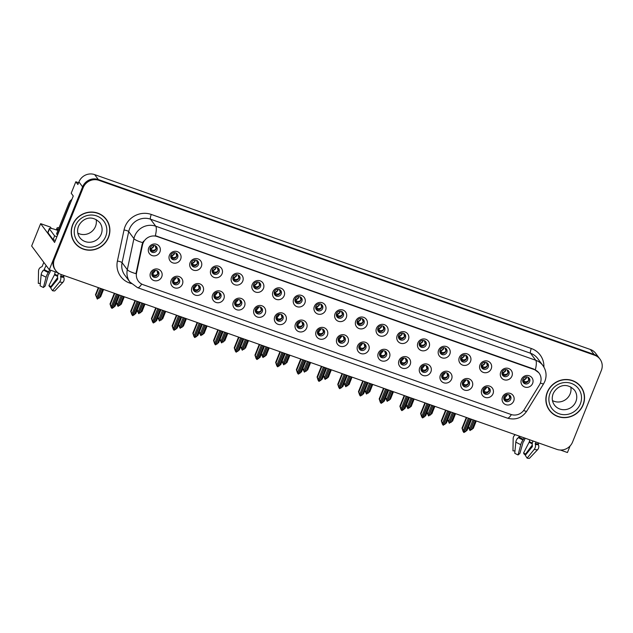 <?xml version="1.0" encoding="UTF-8"?>
<svg xmlns="http://www.w3.org/2000/svg" width="633" height="633" viewBox="0 0 633 633"><rect width="100%" height="100%" fill="white"/><g stroke="black" fill="none" stroke-linecap="round" stroke-linejoin="round"><path stroke-width="0.95" d="M421.19 367.67A3.687 3.513 143.4 0 0 424.98 372.386A3.687 3.513 143.4 0 0 427.512 366.657A3.687 3.513 143.4 0 0 421.19 367.67M427.006 366.111A3.687 3.513 -36.6 0 1 421.222 370.416M419.687 367.868A6.148 5.863 143.4 0 0 423.026 375.472A6.148 5.863 143.4 0 0 430.899 371.824A6.148 5.863 143.4 0 0 427.552 364.22A6.148 5.863 143.4 0 0 419.687 367.868M152.023 272.712A3.687 3.513 143.4 0 0 155.805 277.428A3.687 3.513 143.4 0 0 158.345 271.699A3.687 3.513 143.4 0 0 152.023 272.712M157.839 271.153A3.687 3.513 -36.6 0 1 152.055 275.458M150.512 272.91A6.148 5.863 143.4 0 0 153.859 280.514A6.148 5.863 143.4 0 0 161.724 276.866A6.148 5.863 143.4 0 0 158.385 269.262A6.148 5.863 143.4 0 0 150.512 272.91M191.641 262.363A3.687 3.513 143.4 0 0 195.431 267.086A3.687 3.513 143.4 0 0 197.963 261.35A3.687 3.513 143.4 0 0 191.641 262.363M197.456 260.812A3.687 3.513 -36.6 0 1 191.672 265.108M190.137 262.56A6.148 5.863 143.4 0 0 193.476 270.164A6.148 5.863 143.4 0 0 201.349 266.517A6.148 5.863 143.4 0 0 198.002 258.913A6.148 5.863 143.4 0 0 190.137 262.56M400.483 360.367A3.687 3.513 143.4 0 0 404.273 365.083A3.687 3.513 143.4 0 0 406.805 359.354A3.687 3.513 143.4 0 0 400.483 360.367M406.299 358.808A3.687 3.513 -36.6 0 1 400.515 363.105M398.98 360.565A6.148 5.863 143.4 0 0 402.327 368.169A6.148 5.863 143.4 0 0 410.192 364.521A6.148 5.863 143.4 0 0 406.845 356.917A6.148 5.863 143.4 0 0 398.98 360.565M253.762 284.28A3.687 3.513 143.4 0 0 257.544 288.996A3.687 3.513 143.4 0 0 260.084 283.267A3.687 3.513 143.4 0 0 253.762 284.28M259.577 282.722A3.687 3.513 -36.6 0 1 253.786 287.026M252.251 284.478A6.148 5.863 143.4 0 0 255.597 292.082A6.148 5.863 143.4 0 0 263.463 288.434A6.148 5.863 143.4 0 0 260.116 280.83A6.148 5.863 143.4 0 0 252.251 284.478M276.257 316.54A3.687 3.513 143.4 0 0 280.039 321.255A3.687 3.513 143.4 0 0 282.579 315.527A3.687 3.513 143.4 0 0 276.257 316.54M282.073 314.981A3.687 3.513 -36.6 0 1 276.281 319.277M274.746 316.737A6.148 5.863 143.4 0 0 278.093 324.341A6.148 5.863 143.4 0 0 285.958 320.694A6.148 5.863 143.4 0 0 282.611 313.09A6.148 5.863 143.4 0 0 274.746 316.737M377.988 328.108A3.687 3.513 143.4 0 0 381.778 332.823A3.687 3.513 143.4 0 0 384.318 327.095A3.687 3.513 143.4 0 0 377.988 328.108M383.804 326.549A3.687 3.513 -36.6 0 1 378.02 330.845M376.485 328.305A6.148 5.863 143.4 0 0 379.832 335.909A6.148 5.863 143.4 0 0 387.697 332.262A6.148 5.863 143.4 0 0 384.35 324.658A6.148 5.863 143.4 0 0 376.485 328.305M214.136 294.622A3.687 3.513 143.4 0 0 217.926 299.346A3.687 3.513 143.4 0 0 220.458 293.609A3.687 3.513 143.4 0 0 214.136 294.622M219.952 293.071A3.687 3.513 -36.6 0 1 214.168 297.368M212.633 294.82A6.148 5.863 143.4 0 0 215.972 302.424A6.148 5.863 143.4 0 0 223.845 298.776A6.148 5.863 143.4 0 0 220.498 291.172A6.148 5.863 143.4 0 0 212.633 294.82M315.875 306.19A3.687 3.513 143.4 0 0 319.657 310.906A3.687 3.513 143.4 0 0 322.197 305.177A3.687 3.513 143.4 0 0 315.875 306.19M321.691 304.631A3.687 3.513 -36.6 0 1 315.907 308.936M314.372 306.388A6.148 5.863 143.4 0 0 317.711 313.992A6.148 5.863 143.4 0 0 325.584 310.344A6.148 5.863 143.4 0 0 322.237 302.74A6.148 5.863 143.4 0 0 314.372 306.388M255.55 309.236A3.687 3.513 143.4 0 0 259.332 313.952A3.687 3.513 143.4 0 0 261.872 308.224A3.687 3.513 143.4 0 0 255.55 309.236M261.366 307.678A3.687 3.513 -36.6 0 1 255.582 311.974M254.039 309.434A6.148 5.863 143.4 0 0 257.386 317.03A6.148 5.863 143.4 0 0 265.251 313.382A6.148 5.863 143.4 0 0 261.912 305.786A6.148 5.863 143.4 0 0 254.039 309.434M357.289 320.804A3.687 3.513 143.4 0 0 361.071 325.52A3.687 3.513 143.4 0 0 363.611 319.792A3.687 3.513 143.4 0 0 357.289 320.804M363.105 319.246A3.687 3.513 -36.6 0 1 357.313 323.542M355.778 321.002A6.148 5.863 143.4 0 0 359.125 328.598A6.148 5.863 143.4 0 0 366.99 324.951A6.148 5.863 143.4 0 0 363.643 317.347A6.148 5.863 143.4 0 0 355.778 321.002M193.429 287.319A3.687 3.513 143.4 0 0 197.219 292.035A3.687 3.513 143.4 0 0 199.759 286.306A3.687 3.513 143.4 0 0 193.429 287.319M199.245 285.76A3.687 3.513 -36.6 0 1 193.461 290.064M191.926 287.517A6.148 5.863 143.4 0 0 195.273 295.12A6.148 5.863 143.4 0 0 203.138 291.473A6.148 5.863 143.4 0 0 199.791 283.869A6.148 5.863 143.4 0 0 191.926 287.517M295.168 298.887A3.687 3.513 143.4 0 0 298.958 303.603A3.687 3.513 143.4 0 0 301.49 297.874A3.687 3.513 143.4 0 0 295.168 298.887M300.984 297.328A3.687 3.513 -36.6 0 1 295.2 301.632M293.665 299.085A6.148 5.863 143.4 0 0 297.004 306.689A6.148 5.863 143.4 0 0 304.877 303.041A6.148 5.863 143.4 0 0 301.53 295.437A6.148 5.863 143.4 0 0 293.665 299.085M483.311 389.58A3.687 3.513 143.4 0 0 487.094 394.304A3.687 3.513 143.4 0 0 489.633 388.567A3.687 3.513 143.4 0 0 483.311 389.58M489.127 388.029A3.687 3.513 -36.6 0 1 483.335 392.325M481.8 389.778A6.148 5.863 143.4 0 0 485.147 397.382A6.148 5.863 143.4 0 0 493.012 393.734A6.148 5.863 143.4 0 0 489.665 386.13A6.148 5.863 143.4 0 0 481.8 389.778M379.784 353.064A3.687 3.513 143.4 0 0 383.566 357.78A3.687 3.513 143.4 0 0 386.106 352.051A3.687 3.513 143.4 0 0 379.784 353.064M385.6 351.505A3.687 3.513 -36.6 0 1 379.808 355.801M378.273 353.254A6.148 5.863 143.4 0 0 381.62 360.857A6.148 5.863 143.4 0 0 389.485 357.21A6.148 5.863 143.4 0 0 386.138 349.606A6.148 5.863 143.4 0 0 378.273 353.254M502.222 371.935A3.687 3.513 143.4 0 0 506.012 376.651A3.687 3.513 143.4 0 0 508.544 370.922A3.687 3.513 143.4 0 0 502.222 371.935M508.038 370.376A3.687 3.513 -36.6 0 1 502.254 374.673M500.719 372.133A6.148 5.863 143.4 0 0 504.058 379.737A6.148 5.863 143.4 0 0 511.931 376.089A6.148 5.863 143.4 0 0 508.584 368.485A6.148 5.863 143.4 0 0 500.719 372.133M317.663 331.146A3.687 3.513 143.4 0 0 321.453 335.862A3.687 3.513 143.4 0 0 323.985 330.133A3.687 3.513 143.4 0 0 317.663 331.146M323.479 329.587A3.687 3.513 -36.6 0 1 317.695 333.892M316.16 331.344A6.148 5.863 143.4 0 0 319.499 338.948A6.148 5.863 143.4 0 0 327.372 335.3A6.148 5.863 143.4 0 0 324.025 327.696A6.148 5.863 143.4 0 0 316.16 331.344M460.816 357.321A3.687 3.513 143.4 0 0 464.598 362.044A3.687 3.513 143.4 0 0 467.138 356.308A3.687 3.513 143.4 0 0 460.816 357.321M466.632 355.77A3.687 3.513 -36.6 0 1 460.84 360.066M459.305 357.518A6.148 5.863 143.4 0 0 462.652 365.122A6.148 5.863 143.4 0 0 470.517 361.475A6.148 5.863 143.4 0 0 467.17 353.871A6.148 5.863 143.4 0 0 459.305 357.518M398.695 335.411A3.687 3.513 143.4 0 0 402.485 340.127A3.687 3.513 143.4 0 0 405.017 334.398A3.687 3.513 143.4 0 0 398.695 335.411M404.511 333.852A3.687 3.513 -36.6 0 1 398.727 338.157M397.192 335.609A6.148 5.863 143.4 0 0 400.531 343.213A6.148 5.863 143.4 0 0 408.404 339.565A6.148 5.863 143.4 0 0 405.057 331.961A6.148 5.863 143.4 0 0 397.192 335.609M296.956 323.843A3.687 3.513 143.4 0 0 300.746 328.559A3.687 3.513 143.4 0 0 303.278 322.83A3.687 3.513 143.4 0 0 296.956 323.843M302.772 322.284A3.687 3.513 -36.6 0 1 296.988 326.588M295.453 324.041A6.148 5.863 143.4 0 0 298.8 331.645A6.148 5.863 143.4 0 0 306.665 327.997A6.148 5.863 143.4 0 0 303.318 320.393A6.148 5.863 143.4 0 0 295.453 324.041M440.109 350.017A3.687 3.513 143.4 0 0 443.891 354.733A3.687 3.513 143.4 0 0 446.431 349.005A3.687 3.513 143.4 0 0 440.109 350.017M445.925 348.459A3.687 3.513 -36.6 0 1 440.141 352.763M438.598 350.215A6.148 5.863 143.4 0 0 441.945 357.819A6.148 5.863 143.4 0 0 449.81 354.171A6.148 5.863 143.4 0 0 446.471 346.567A6.148 5.863 143.4 0 0 438.598 350.215M234.843 301.925A3.687 3.513 143.4 0 0 238.625 306.649A3.687 3.513 143.4 0 0 241.165 300.912A3.687 3.513 143.4 0 0 234.843 301.925M240.659 300.374A3.687 3.513 -36.6 0 1 234.875 304.671M233.332 302.123A6.148 5.863 143.4 0 0 236.679 309.727A6.148 5.863 143.4 0 0 244.552 306.079A6.148 5.863 143.4 0 0 241.205 298.475A6.148 5.863 143.4 0 0 233.332 302.123M336.582 313.493A3.687 3.513 143.4 0 0 340.364 318.217A3.687 3.513 143.4 0 0 342.904 312.48A3.687 3.513 143.4 0 0 336.582 313.493M342.398 311.942A3.687 3.513 -36.6 0 1 336.614 316.239M335.071 313.691A6.148 5.863 143.4 0 0 338.418 321.295A6.148 5.863 143.4 0 0 346.283 317.647A6.148 5.863 143.4 0 0 342.944 310.043A6.148 5.863 143.4 0 0 335.071 313.691M359.077 345.753A3.687 3.513 143.4 0 0 362.859 350.476A3.687 3.513 143.4 0 0 365.399 344.74A3.687 3.513 143.4 0 0 359.077 345.753M364.893 344.202A3.687 3.513 -36.6 0 1 359.109 348.498M357.566 345.95A6.148 5.863 143.4 0 0 360.913 353.554A6.148 5.863 143.4 0 0 368.778 349.907A6.148 5.863 143.4 0 0 365.439 342.303A6.148 5.863 143.4 0 0 357.566 345.95M170.942 255.059A3.687 3.513 143.4 0 0 174.724 259.775A3.687 3.513 143.4 0 0 177.264 254.047A3.687 3.513 143.4 0 0 170.942 255.059M176.757 253.501A3.687 3.513 -36.6 0 1 170.965 257.805M169.43 255.257A6.148 5.863 143.4 0 0 172.777 262.861A6.148 5.863 143.4 0 0 180.642 259.214A6.148 5.863 143.4 0 0 177.295 251.61A6.148 5.863 143.4 0 0 169.43 255.257M419.402 342.714A3.687 3.513 143.4 0 0 423.184 347.43A3.687 3.513 143.4 0 0 425.724 341.701A3.687 3.513 143.4 0 0 419.402 342.714M425.218 341.155A3.687 3.513 -36.6 0 1 419.434 345.46M417.891 342.912A6.148 5.863 143.4 0 0 421.238 350.516A6.148 5.863 143.4 0 0 429.111 346.868A6.148 5.863 143.4 0 0 425.764 339.264A6.148 5.863 143.4 0 0 417.891 342.912M504.01 396.883A3.687 3.513 143.4 0 0 507.801 401.607A3.687 3.513 143.4 0 0 510.333 395.87A3.687 3.513 143.4 0 0 504.01 396.883M509.826 395.332A3.687 3.513 -36.6 0 1 504.042 399.629M502.507 397.081A6.148 5.863 143.4 0 0 505.846 404.685A6.148 5.863 143.4 0 0 513.719 401.037A6.148 5.863 143.4 0 0 510.372 393.433A6.148 5.863 143.4 0 0 502.507 397.081M441.897 374.973A3.687 3.513 143.4 0 0 445.679 379.689A3.687 3.513 143.4 0 0 448.219 373.961A3.687 3.513 143.4 0 0 441.897 374.973M447.713 373.415A3.687 3.513 -36.6 0 1 441.929 377.719M440.386 375.171A6.148 5.863 143.4 0 0 443.733 382.775A6.148 5.863 143.4 0 0 451.598 379.127A6.148 5.863 143.4 0 0 448.259 371.524A6.148 5.863 143.4 0 0 440.386 375.171M522.929 379.238A3.687 3.513 143.4 0 0 526.711 383.954A3.687 3.513 143.4 0 0 529.251 378.225A3.687 3.513 143.4 0 0 522.929 379.238M528.745 377.679A3.687 3.513 -36.6 0 1 522.961 381.984M521.418 379.436A6.148 5.863 143.4 0 0 524.765 387.04A6.148 5.863 143.4 0 0 532.63 383.392A6.148 5.863 143.4 0 0 529.291 375.788A6.148 5.863 143.4 0 0 521.418 379.436M150.235 247.756A3.687 3.513 143.4 0 0 154.017 252.472A3.687 3.513 143.4 0 0 156.557 246.743A3.687 3.513 143.4 0 0 150.235 247.756M156.05 246.197A3.687 3.513 -36.6 0 1 150.266 250.502M148.723 247.954A6.148 5.863 143.4 0 0 152.07 255.558A6.148 5.863 143.4 0 0 159.935 251.91A6.148 5.863 143.4 0 0 156.596 244.306A6.148 5.863 143.4 0 0 148.723 247.954M338.37 338.449A3.687 3.513 143.4 0 0 342.152 343.165A3.687 3.513 143.4 0 0 344.692 337.436A3.687 3.513 143.4 0 0 338.37 338.449M344.186 336.891A3.687 3.513 -36.6 0 1 338.402 341.195M336.859 338.647A6.148 5.863 143.4 0 0 340.206 346.251A6.148 5.863 143.4 0 0 348.071 342.603A6.148 5.863 143.4 0 0 344.732 334.999A6.148 5.863 143.4 0 0 336.859 338.647M481.515 364.624A3.687 3.513 143.4 0 0 485.305 369.348A3.687 3.513 143.4 0 0 487.837 363.611A3.687 3.513 143.4 0 0 481.515 364.624M487.331 363.073A3.687 3.513 -36.6 0 1 481.547 367.369M480.012 364.822A6.148 5.863 143.4 0 0 483.359 372.426A6.148 5.863 143.4 0 0 491.224 368.778A6.148 5.863 143.4 0 0 487.877 361.174A6.148 5.863 143.4 0 0 480.012 364.822M172.73 280.015A3.687 3.513 143.4 0 0 176.512 284.731A3.687 3.513 143.4 0 0 179.052 279.003A3.687 3.513 143.4 0 0 172.73 280.015M178.546 278.457A3.687 3.513 -36.6 0 1 172.754 282.761M171.219 280.213A6.148 5.863 143.4 0 0 174.566 287.817A6.148 5.863 143.4 0 0 182.431 284.17A6.148 5.863 143.4 0 0 179.084 276.566A6.148 5.863 143.4 0 0 171.219 280.213M274.461 291.584A3.687 3.513 143.4 0 0 278.251 296.299A3.687 3.513 143.4 0 0 280.791 290.571A3.687 3.513 143.4 0 0 274.461 291.584M280.277 290.025A3.687 3.513 -36.6 0 1 274.493 294.329M272.958 291.781A6.148 5.863 143.4 0 0 276.305 299.385A6.148 5.863 143.4 0 0 284.17 295.738A6.148 5.863 143.4 0 0 280.823 288.134A6.148 5.863 143.4 0 0 272.958 291.781M462.604 382.277A3.687 3.513 143.4 0 0 466.386 386.992A3.687 3.513 143.4 0 0 468.926 381.264A3.687 3.513 143.4 0 0 462.604 382.277M468.42 380.718A3.687 3.513 -36.6 0 1 462.628 385.022M461.093 382.474A6.148 5.863 143.4 0 0 464.44 390.078A6.148 5.863 143.4 0 0 472.305 386.431A6.148 5.863 143.4 0 0 468.966 378.827A6.148 5.863 143.4 0 0 461.093 382.474M212.348 269.666A3.687 3.513 143.4 0 0 216.138 274.39A3.687 3.513 143.4 0 0 218.67 268.653A3.687 3.513 143.4 0 0 212.348 269.666M218.163 268.115A3.687 3.513 -36.6 0 1 212.379 272.412M210.844 269.864A6.148 5.863 143.4 0 0 214.183 277.468A6.148 5.863 143.4 0 0 222.056 273.82A6.148 5.863 143.4 0 0 218.709 266.216A6.148 5.863 143.4 0 0 210.844 269.864M233.055 276.977A3.687 3.513 143.4 0 0 236.837 281.693A3.687 3.513 143.4 0 0 239.377 275.964A3.687 3.513 143.4 0 0 233.055 276.977M238.87 275.418A3.687 3.513 -36.6 0 1 233.086 279.715M231.543 277.175A6.148 5.863 143.4 0 0 234.89 284.779A6.148 5.863 143.4 0 0 242.756 281.123A6.148 5.863 143.4 0 0 239.416 273.527A6.148 5.863 143.4 0 0 231.543 277.175M143.066 243.135A11.062 10.547 143.4 0 0 142.512 244.947L136.57 272.823A11.062 10.547 143.4 0 0 138.342 281.171A11.062 10.547 143.4 0 0 143.145 284.7L510.95 414.449A11.062 10.547 143.4 0 0 524.251 409.591L539.419 384.967A11.062 10.547 143.4 0 0 539.071 373.106A11.062 10.547 143.4 0 0 534.26 369.577L157.229 236.568A11.062 10.547 143.4 0 0 143.066 243.135M560.363 450.031L567.445 452.532L570.088 445.949M49.287 269.729L31.65 246.008L40.639 223.655L54.596 242.439L73.262 196.008L71.205 193.239L75.818 181.766L77.875 184.527L78.927 181.908A12.288 11.718 143.4 0 1 94.665 174.613L590.399 349.495A12.288 11.718 143.4 0 1 595.74 353.412L599.411 358.357A12.288 11.718 143.4 0 0 594.07 354.44L98.337 179.55A12.288 11.718 143.4 0 0 82.607 186.846L49.287 269.729L57.951 272.791M75.818 181.766L78.595 182.739M40.639 223.655L50.426 227.105L51.439 228.473M72.605 224.802A19.663 18.753 143.4 0 0 74.765 242.858A19.663 18.753 143.4 0 0 92.798 249.964A19.663 18.753 143.4 0 0 108.488 237.462A19.663 18.753 143.4 0 0 106.328 219.398A19.663 18.753 143.4 0 0 88.296 212.3A19.663 18.753 143.4 0 0 72.605 224.802M74.48 242.463A19.663 18.753 143.4 0 0 77.076 245.137M547.26 392.246A19.663 18.753 143.4 0 0 549.42 410.311A19.663 18.753 143.4 0 0 567.453 417.408A19.663 18.753 143.4 0 0 583.143 404.906A19.663 18.753 143.4 0 0 580.983 386.85A19.663 18.753 143.4 0 0 562.951 379.745A19.663 18.753 143.4 0 0 547.26 392.246M549.128 409.907A19.663 18.753 143.4 0 0 551.731 412.581M141.697 284.059A14.337 3.632 -70.6 0 1 137.551 287.667L129.923 282.041A16.387 15.627 -36.6 0 1 127.304 269.682L133.927 238.617A16.387 15.627 -36.6 0 1 134.742 235.927A16.387 15.627 -36.6 0 1 155.726 226.203A14.337 3.632 109.4 0 1 155.338 235.674L533.896 369.086L538.762 372.695M535.36 369.735A14.337 3.632 -70.6 0 0 535.747 360.264L155.726 226.203L150.512 219.184A16.387 15.627 143.4 0 0 129.528 228.909A16.387 15.627 143.4 0 0 128.705 231.599L122.09 262.663L127.304 269.682A14.337 2.928 12 0 0 135.984 273.685L142.116 244.409L143.43 241.197M600.005 359.148L599.411 358.357A12.288 11.718 143.4 0 0 594.07 354.44L98.337 179.55A12.288 11.718 143.4 0 0 82.607 186.846L53.805 258.478A12.288 11.718 143.4 0 0 55.158 269.769L55.744 270.56A12.288 11.718 143.4 0 0 61.085 274.477L556.818 449.367A12.288 11.718 143.4 0 0 572.556 442.071L601.35 370.44A12.288 11.718 143.4 0 0 600.005 359.148A12.288 11.718 143.4 0 0 594.664 355.232L98.93 180.342A12.288 11.718 143.4 0 0 83.192 187.637L54.398 259.269A12.288 11.718 143.4 0 0 55.744 270.56M582.495 389.714A19.663 18.753 143.4 0 0 580.683 386.454M107.839 222.27A19.663 18.753 143.4 0 0 106.028 219.01M503.749 398.394L503.781 397.785M505.269 400.301L504.675 399.827L504.643 398.292L505.379 398.885C506.843 399.811 508.323 399.526 509.802 398.022L508.932 394.778M504.675 399.827L503.773 398.568M507.595 394.494L504.643 398.292L504.303 397.943L504.382 399.534M503.884 397.271L504.303 397.943L507.389 394.501M468.325 418.144L463.237 430.812L463.775 432.434L462.802 430.487L463.372 431.706M469.599 418.595L464.005 432.513L467.122 430.282L471.545 419.283M470.723 418.991L465.627 431.659M466.766 417.598L462.343 428.596L462.003 428.145L463.19 431.643M463.775 432.434L469.449 418.54M462.003 428.145L466.307 417.432M462.343 428.596L463.237 430.812M473.049 419.814L469.417 428.85L470.034 430.495L474.172 420.209M469.955 430.464L468.388 427.148M470.074 430.4L473.302 428.319L476.269 420.945M474.315 420.257L470.184 430.551M468.523 426.634L469.417 428.85M471.807 429.696L475.438 420.652M522.692 380.14L522.668 380.742M528.784 380.393L527.843 377.126M528.713 380.378C527.21 381.873 525.738 382.158 524.298 381.232L523.562 380.639L526.276 378.407L526.498 376.849M524.322 382.767L523.594 382.182L523.562 380.639L522.803 379.618M522.818 380.781L523.594 382.182M483.05 391.091L483.074 390.482M484.561 392.998L483.968 392.523L483.936 390.98L484.672 391.574C486.144 392.507 487.616 392.223 489.095 390.711L488.233 387.475M483.968 392.523L483.058 391.257M486.888 387.19L483.936 390.98L483.604 390.64L483.683 392.231M483.177 389.968L483.604 390.64L486.682 387.19M447.626 410.841L442.53 423.509L443.068 425.123L442.095 423.184L442.665 424.403M448.892 411.292L443.298 425.21L446.423 422.979L450.846 411.98M450.016 411.687L444.92 424.355M446.059 410.287L441.636 421.293L441.296 420.834L442.483 424.332M443.068 425.123L448.742 411.236M441.296 420.834L445.6 410.129M441.636 421.293L442.53 423.509M462.343 383.788L462.367 383.179M463.854 385.695L463.261 385.22L463.229 383.677L463.965 384.271C465.437 385.204 466.909 384.911 468.388 383.408L467.526 380.164M463.261 385.22L462.525 383.804M466.189 379.887L463.229 383.677L462.897 383.337L462.976 384.927M462.47 382.664L462.897 383.337L465.975 379.887M426.919 403.538L421.823 416.205L422.369 417.82L421.388 415.881L421.958 417.092M428.185 403.989L422.67 417.93L425.716 415.675L430.139 404.677M429.309 404.384L424.213 417.052M425.352 402.984L420.929 413.99L420.597 413.531L421.776 417.028M422.369 417.82L428.035 403.933M420.597 413.531L424.901 402.825M420.929 413.99L421.823 416.205M441.636 376.477L441.66 375.875M443.147 378.392L442.562 377.917L442.53 376.374L443.258 376.967C444.73 377.893 446.202 377.608 447.681 376.105L446.819 372.861M442.562 377.917L441.66 376.651M445.482 372.584L442.53 376.374L442.19 376.034L442.269 377.624M441.763 375.361L442.19 376.034L445.268 372.584M406.212 396.234L401.116 408.902L401.662 410.516L400.689 408.57L401.259 409.788M407.486 396.677L401.963 410.627L405.009 408.372L409.432 397.366M408.601 397.073L403.514 409.749M404.645 395.68L400.222 406.687L399.89 406.228L401.069 409.725M401.662 410.516L407.335 396.63M399.89 406.228L404.194 395.522M400.222 406.687L401.116 408.902M452.342 412.51L448.71 421.546L449.327 423.192L453.465 412.906M449.248 423.16L447.681 419.845M449.367 423.097L452.603 421.016L455.562 413.642M453.616 412.953L449.477 423.24M447.816 419.331L448.71 421.546M451.1 422.393L454.731 413.349M501.985 372.837L501.961 373.438M508.077 373.09L507.144 369.822M508.006 373.066C506.511 374.57 505.031 374.855 503.591 373.929L502.855 373.335L505.569 371.104L505.791 369.537M503.623 375.464L502.887 374.878L502.855 373.335L502.096 372.315M502.151 373.462L502.887 374.878M431.635 405.199L428.003 414.243L428.62 415.889L432.758 405.595M428.541 415.857L426.974 412.534M428.66 415.786L431.896 413.713L434.855 406.339M432.909 405.65L428.77 415.936M427.109 412.028L428.003 414.243M430.393 415.09L434.032 406.046M481.286 365.534L481.262 366.135M487.378 365.787L486.437 362.511M487.307 365.763C485.804 367.267 484.332 367.551 482.884 366.618L482.148 366.024L484.862 363.793L485.092 362.234M482.916 368.161L482.18 367.567L482.148 366.024L481.389 365.012M481.523 365.811L481.302 365.415M481.404 366.167L482.18 367.567M410.928 397.896L407.296 406.94L407.842 408.554L412.051 398.292M407.842 408.554L406.267 405.231M407.953 408.483L411.189 406.41L414.156 399.035M412.202 398.347L408.063 408.633M406.402 404.716L407.296 406.94M409.693 407.779L413.325 398.743M460.579 358.223L460.555 358.832M466.671 358.484L465.73 355.208M466.6 358.46C465.097 359.963 463.625 360.248 462.177 359.315L461.449 358.721L464.163 356.49L464.385 354.931M462.209 360.857L461.473 360.264L461.449 358.721L460.682 357.708M460.571 359.006L461.473 360.264M390.229 390.593L386.589 399.637L387.135 401.251L391.344 390.988M387.135 401.251L385.568 397.928M387.254 401.18L390.482 399.106L393.449 391.732M391.495 391.044L387.364 401.33M385.703 397.413L386.589 399.637M388.986 400.475L392.618 391.439M439.872 350.919L439.848 351.529M445.964 351.18L445.023 347.905M445.893 351.157C444.39 352.66 442.918 352.945 441.478 352.011L440.742 351.418L443.456 349.187L443.678 347.628M441.502 353.554L440.766 352.961L440.742 351.418L439.975 350.397M439.856 351.687L440.766 352.961M59.043 227.714A12.288 1.994 21.9 0 0 57.041 228.015A12.288 1.994 21.9 0 0 57.231 228.64L58.165 229.898M43.804 262.363L42.126 266.548L41.398 266.944A4.502 4.257 -96.2 0 0 38.526 271.09L38.312 283.386L40.314 283.457M49.611 269.848L48.353 272.554A4.502 1.298 114.7 0 0 46.114 277.199L43.416 287.501A9.424 1.527 21.9 0 1 40.093 285.784L41.169 274.651A4.502 3.054 -59.4 0 1 43.819 270.212L46.13 265.488M58.537 273.211L57.999 274.54A4.502 3.236 -77.9 0 0 57.714 278.18L57.738 279.129L50.624 287.873L52.476 290.697L59.581 281.954A4.502 3.236 -77.9 0 0 60.697 276.906L61.219 274.524M63.886 275.466L63.735 277.238A4.502 4.257 83.8 0 1 62.904 282.318L54.707 290.943A9.424 1.527 21.9 0 1 52.476 290.697M43.416 287.501L45.228 285.966L48.401 274.888A4.502 1.298 114.7 0 0 50.126 271.763L50.735 270.244M57.611 277.626L50.893 286.591A5.618 0.91 21.9 0 0 48.915 285.57L54.762 274.2A4.502 1.298 -65.3 0 1 55.261 271.842M58.268 273.021A4.502 3.054 120.6 0 0 57.975 274.611M42.387 271.604L43.147 270.663A4.502 4.257 -96.2 0 0 43.313 270.6M50.893 286.591L51.328 287.01M50.949 287.477A9.424 1.527 21.9 0 0 49.596 286.828L48.915 285.57M40.306 283.584A9.424 1.527 21.9 0 0 39.317 283.426M55.372 240.5A8.189 1.329 21.9 0 0 53.117 239.638L47.973 232.722A8.189 1.329 -158.1 0 1 47.847 232.303L49.35 228.553A8.189 1.329 -158.1 0 1 55.482 229.629L57.943 230.436M53.117 239.638L54.62 235.887L49.477 228.972A8.189 1.329 -158.1 0 1 49.35 228.553M54.62 235.887A8.189 1.329 -158.1 0 1 56.883 236.75M57.603 234.954A8.189 7.818 143.4 0 0 57.302 234.867L69.662 204.119A8.189 7.818 -36.6 0 1 70.801 202.117M71.909 199.371A8.189 7.818 143.4 0 0 68.926 203.13L56.566 233.878L57.302 234.867M524.061 437.807L523.008 439.998A4.502 1.298 114.7 0 0 520.769 444.651L518.071 454.953A9.424 1.527 21.9 0 1 514.748 453.236L515.824 442.095A4.502 3.054 -59.4 0 1 518.474 437.664L519.471 436.192M533.065 440.979L532.654 441.992A4.502 3.236 -77.9 0 0 532.369 445.624L532.393 446.582L525.279 455.325L527.123 458.142L534.236 449.398A4.502 3.236 -77.9 0 0 535.352 444.35L535.874 441.976M538.533 442.918L538.39 444.69A4.502 4.257 83.8 0 1 537.559 449.762L529.354 458.387A9.424 1.527 21.9 0 1 527.123 458.142M518.071 454.953L519.875 453.418L523.056 442.34A4.502 1.298 114.7 0 0 524.781 439.215L525.184 438.202M532.266 445.078L525.548 454.043A5.618 0.91 21.9 0 0 523.57 453.014L529.417 441.652A4.502 1.298 -65.3 0 1 529.742 439.808M532.796 440.892A4.502 3.054 120.6 0 0 532.63 442.056M517.034 439.057L517.802 438.107A4.502 4.257 -96.2 0 0 517.968 438.052M525.548 454.043L525.983 454.454M525.604 454.929A9.424 1.527 21.9 0 0 524.251 454.28L523.57 453.014M514.961 451.036A9.424 1.527 21.9 0 0 513.964 450.87M515.333 434.729A4.502 4.257 -96.2 0 0 513.173 438.534L512.967 450.838L514.969 450.902M72.795 224.865A19.457 18.555 -36.6 0 1 88.319 212.49A19.457 18.555 -36.6 0 1 106.162 219.524A19.457 18.555 -36.6 0 1 108.298 237.391A19.457 18.555 -36.6 0 1 92.774 249.766A19.457 18.555 -36.6 0 1 74.931 242.74A19.457 18.555 -36.6 0 1 72.795 224.865M103.432 216.336A19.457 18.555 -36.6 0 1 105.576 218.733L106.162 219.524M96.129 219.509A12.494 11.916 -36.6 0 1 95.48 226.448A12.494 11.916 -36.6 0 1 77.812 233.126M74.931 242.74L74.338 241.948A19.457 18.555 -36.6 0 1 72.66 239.203M547.45 392.318A19.457 18.555 -36.6 0 1 562.974 379.942A19.457 18.555 -36.6 0 1 580.817 386.969A19.457 18.555 -36.6 0 1 582.953 404.843A19.457 18.555 -36.6 0 1 567.429 417.218A19.457 18.555 -36.6 0 1 549.586 410.184A19.457 18.555 -36.6 0 1 547.45 392.318M578.079 383.78A19.457 18.555 -36.6 0 1 580.232 386.177L580.817 386.969M570.784 386.953A12.494 11.916 -36.6 0 1 570.135 393.9A12.494 11.916 -36.6 0 1 552.459 400.578M549.586 410.184L548.993 409.393A19.457 18.555 -36.6 0 1 547.316 406.647M420.929 369.174L420.953 368.572M422.448 371.088L421.855 370.606L421.823 369.071L422.559 369.664C424.023 370.59 425.503 370.305 426.982 368.802L426.112 365.558M421.855 370.614L421.119 369.197M424.775 365.281L421.823 369.071L421.483 368.73L421.562 370.313M421.064 368.058L421.483 368.73L424.561 365.281M385.505 388.931L380.417 401.599L380.955 403.213L379.982 401.267L380.552 402.485M386.779 389.374L381.264 403.324L384.302 401.069L388.725 390.063M387.894 389.77L382.807 402.438M383.946 388.377L379.523 399.376L379.183 398.925L380.37 402.422M380.955 403.213L386.628 389.327M379.183 398.925L383.487 388.219M379.523 399.376L380.417 401.599M400.23 361.87L400.254 361.269M401.741 363.785L401.148 363.302L401.116 361.767L401.852 362.361C403.316 363.287 404.796 363.002 406.275 361.498L405.405 358.254M401.148 363.31L400.412 361.894M404.068 357.977L401.116 361.767L400.776 361.419L400.855 363.01M400.357 360.755L400.776 361.419L403.862 357.977M364.798 381.628L359.71 394.296L360.248 395.91L359.275 393.963L359.845 395.182M366.072 382.071L360.478 395.989L363.595 393.766L368.018 382.759M367.195 382.467L362.1 395.134M363.239 381.074L358.816 392.072L358.476 391.621L359.663 395.119M360.248 395.91L365.921 382.023M358.476 391.621L362.78 380.916M358.816 392.072L359.71 394.296M379.523 354.567L379.547 353.966M381.034 356.482L380.441 355.999L380.409 354.464L381.145 355.058C382.617 355.983 384.089 355.699 385.568 354.195L384.706 350.951M380.441 355.999L379.705 354.591M383.361 350.666L380.409 354.464L380.077 354.116L380.156 355.706M379.65 353.443L380.077 354.116L383.155 350.674M344.099 374.317L339.003 386.985L339.541 388.607L338.568 386.66L339.138 387.879M345.365 374.768L339.771 388.686L342.896 386.454L347.319 375.456M346.488 375.163L341.393 387.831M342.532 373.771L338.109 384.769L337.769 384.318L338.956 387.815M339.541 388.607L345.214 374.712M337.769 384.318L342.073 373.605M338.109 384.769L339.003 386.985M369.522 383.289L365.89 392.325L366.428 393.948L370.645 383.685M366.428 393.948L364.861 390.624M366.547 393.876L369.775 391.795L372.742 384.429M370.796 383.74L366.657 394.027M364.996 390.11L365.89 392.325M368.279 393.172L371.911 384.136M419.165 343.616L419.141 344.217M425.257 343.877L424.316 340.601M425.186 343.854C423.683 345.357 422.211 345.642 420.771 344.708L420.035 344.115L422.749 341.883L422.971 340.325M420.795 346.251L420.067 345.658L420.035 344.115L419.275 343.094M419.41 343.893L419.181 343.497M419.291 344.257L420.067 345.658M348.815 375.986L345.183 385.022L345.8 386.668L349.938 376.382M345.721 386.636L344.154 383.321M345.84 386.573L349.076 384.492L352.035 377.118M350.089 376.429L345.95 386.723M344.289 382.807L345.183 385.022M347.572 385.869L351.204 376.825M398.466 336.313L398.434 336.914M404.55 336.566L403.617 333.298M404.487 336.55C402.984 338.046 401.504 338.331 400.064 337.405L399.328 336.811L402.042 334.58L402.272 333.021M400.096 338.948L399.36 338.354L399.328 336.811L398.568 335.791M398.458 337.088L399.36 338.354M328.108 368.683L324.476 377.719L325.093 379.365L329.231 369.079M325.014 379.333L323.447 376.018M325.133 379.27L328.369 377.189L331.328 369.814M329.382 369.126L325.243 379.412M323.582 375.504L324.476 377.719M326.865 378.566L330.505 369.522M377.759 329.01L377.735 329.611M383.851 329.263L382.91 325.995M383.78 329.247C382.277 330.743 380.805 331.027 379.357 330.102L378.621 329.508L381.335 327.277L381.564 325.718M379.389 331.637L378.653 331.051L378.621 329.508L377.861 328.487M377.996 329.287L377.774 328.891M377.877 329.651L378.653 331.051M358.816 347.264L358.84 346.655M360.327 349.171L359.734 348.696L359.702 347.161L360.438 347.746C361.91 348.68 363.382 348.395 364.861 346.892L363.999 343.648M359.734 348.696L358.998 347.288M362.662 343.363L359.702 347.161L359.37 346.813L359.449 348.403M358.943 346.14L359.37 346.813L362.448 343.371M323.392 367.013L318.296 379.681L318.842 381.295L317.861 379.357L318.431 380.575M324.658 367.464L319.064 381.382L322.189 379.151L326.612 368.153M325.781 367.86L320.686 380.528M321.825 366.467L317.402 377.466L317.07 377.015L318.249 380.504M318.842 381.295L324.507 367.409M317.07 377.015L321.374 366.301M317.402 377.466L318.296 379.681M338.109 339.961L338.133 339.351M339.62 341.867L339.035 341.393L339.003 339.85L339.739 340.443C341.203 341.377 342.675 341.084 344.162 339.581L343.292 336.337M339.035 341.393L338.259 339.992M341.955 336.06L339.003 339.85L338.663 339.51L338.742 341.1M338.236 338.837L338.663 339.51L341.741 336.06M302.685 359.71L297.589 372.378L298.135 373.992L297.162 372.054L297.732 373.264M303.959 360.161L298.444 374.103L301.482 371.848L305.905 360.85M305.074 360.557L299.987 373.225M301.118 359.156L296.703 370.163L296.363 369.704L297.542 373.201M298.135 373.992L303.808 360.106M296.363 369.704L300.667 358.998M296.703 370.163L297.589 372.378M317.402 332.649L317.426 332.048M318.921 334.564L318.328 334.089L318.296 332.547L319.032 333.14C320.496 334.074 321.975 333.781 323.455 332.278L322.585 329.033M318.328 334.089L317.592 332.673M321.248 328.756L318.296 332.547L317.956 332.206L318.035 333.797M317.537 331.534L317.956 332.206L321.034 328.756M281.978 352.407L276.89 365.075L277.428 366.689L276.455 364.75L277.025 365.961M283.252 352.858L277.737 366.8L280.775 364.545L285.198 353.546M284.375 353.254L279.28 365.921M280.419 351.853L275.996 362.859L275.656 362.4L276.843 365.898M277.428 366.689L283.101 352.803M275.656 362.4L279.96 351.695M275.996 362.859L276.89 365.075M296.703 325.346L296.727 324.745M298.214 327.261L297.621 326.778L297.589 325.243L298.325 325.837C299.789 326.763 301.268 326.478 302.748 324.974L301.878 321.73M297.621 326.786L297.257 324.903L300.335 321.453M300.54 321.453L297.589 325.243L296.83 324.231M296.853 325.386L297.328 326.486M261.271 345.104L256.183 357.772L256.721 359.386L255.748 357.439L256.318 358.658M262.545 345.547L257.03 359.497L260.076 357.241L264.491 346.235M263.668 345.942L258.573 358.61M259.712 344.55L255.289 355.548L254.949 355.097L256.136 358.594M256.721 359.386L262.394 345.499M254.949 355.097L259.253 344.392M255.289 355.548L256.183 357.772M275.996 318.043L276.02 317.442M277.507 319.958L276.914 319.475L276.882 317.94L277.618 318.534C279.09 319.459 280.561 319.174 282.041 317.671L281.179 314.427M276.914 319.483L276.012 318.217M279.833 314.15L276.882 317.94L276.55 317.592L276.629 319.182M276.123 316.927L276.55 317.592L279.628 314.15M240.572 337.8L235.476 350.468L236.014 352.083L235.041 350.136L235.611 351.355M241.838 338.244L236.244 352.162L239.369 349.938L243.792 338.932M242.961 338.639L237.866 351.307M239.005 337.247L234.582 348.245L234.242 347.794L235.429 351.291M236.014 352.083L241.687 338.196M234.242 347.794L238.546 337.088M234.582 348.245L235.476 350.468M307.409 361.38L303.769 370.416L304.394 372.062L308.524 361.775M304.315 372.03L302.748 368.715M304.426 371.959L307.662 369.886L310.629 362.511M308.675 361.823L304.536 372.109M302.875 368.2L303.769 370.416M306.166 371.262L309.798 362.218M357.052 321.706L357.028 322.308M363.144 321.96L362.203 318.692M363.073 321.936C361.57 323.439 360.098 323.724 358.65 322.79L357.922 322.205L360.636 319.966L360.857 318.407M358.682 324.333L357.946 323.74L357.922 322.205L357.154 321.184M357.178 322.339L357.946 323.74M286.702 354.069L283.062 363.113L283.608 364.727L287.817 354.464M283.608 364.727L282.041 361.403M283.726 364.655L286.955 362.582L289.922 355.208M287.968 354.52L283.837 364.806M282.176 360.889L283.062 363.113M285.459 363.959L289.091 354.915M336.345 314.395L336.321 315.005M342.437 314.656L341.496 311.381M342.366 314.633C340.863 316.136 339.391 316.421 337.951 315.487L337.215 314.894L339.929 312.662L340.15 311.104M337.975 317.03L337.239 316.437L337.215 314.894L336.447 313.881M336.503 315.02L337.239 316.437M265.995 346.765L262.363 355.809L262.901 357.423L267.118 347.161M262.901 357.423L261.334 354.1M263.019 357.352L266.248 355.279L269.215 347.905M267.268 347.216L263.13 357.503M261.469 353.586L262.363 355.809M264.752 356.648L268.384 347.612M315.638 307.092L315.614 307.701M321.73 307.353L320.789 304.077M321.659 307.329C320.156 308.833 318.684 309.118 317.244 308.184L316.508 307.591L319.222 305.359L319.443 303.8M317.268 309.727L316.54 309.133L316.508 307.591L315.748 306.57M315.764 307.733L316.54 309.133M245.287 339.462L241.656 348.506L242.194 350.12L246.411 339.858M242.194 350.12L240.627 346.797M242.312 350.049L245.549 347.968L248.508 340.601M246.561 339.913L242.423 350.199M240.762 346.283L241.656 348.506M244.045 349.345L247.677 340.309M294.938 299.789L294.907 300.39M301.023 300.05L300.089 296.774M300.96 300.026C299.456 301.53 297.985 301.814 296.537 300.881L295.801 300.287L298.515 298.056L298.744 296.497M296.568 302.424L295.833 301.83L295.801 300.287L295.041 299.267M295.057 300.43L295.833 301.83M224.58 332.159L220.949 341.195L221.495 342.817L225.704 332.554M221.495 342.817L219.92 339.494M221.605 342.746L224.842 340.665L227.801 333.29M225.854 332.61L221.716 342.896M220.055 338.979L220.949 341.195M223.338 342.042L226.978 333.005M274.231 292.486L274.208 293.087M280.324 292.739L279.382 289.471M280.253 292.723C278.749 294.218 277.278 294.503 275.83 293.577L275.094 292.984L277.808 290.753L278.037 289.194M275.861 295.12L275.126 294.527L275.094 292.984L274.334 291.963M274.39 293.111L275.126 294.527M255.289 310.74L255.313 310.138M256.8 312.655L256.207 312.172L256.183 310.637L256.911 311.23C258.383 312.156 259.854 311.871 261.334 310.368L260.472 307.124M256.207 312.172L255.297 310.906M259.134 306.839L256.183 310.637L255.843 310.289L255.922 311.879M255.416 309.624L255.843 310.289L258.921 306.847M219.865 330.489L214.769 343.165L215.315 344.779L214.342 342.833L214.904 344.051M221.131 330.94L215.536 344.858L218.662 342.627L223.085 331.629M222.254 331.336L217.159 344.004M218.298 329.943L213.875 340.942L213.543 340.491L214.722 343.988M215.315 344.779L220.988 330.885M213.543 340.491L217.847 329.777M213.875 340.942L214.769 343.165M234.582 303.436L234.606 302.827M236.093 305.343L235.508 304.869L235.476 303.334L236.212 303.927C237.676 304.853 239.147 304.568 240.635 303.065L239.765 299.82M235.508 304.869L234.772 303.46M238.427 299.536L235.476 303.334L235.136 302.985L235.215 304.576M234.708 302.313L235.136 302.985L238.214 299.544M199.158 323.186L194.062 335.854L194.608 337.468L193.635 335.53L194.204 336.748M200.432 323.637L194.837 337.555L197.955 335.324L202.378 324.325M201.547 324.033L196.459 336.701M197.591 322.64L193.176 333.638L192.836 333.187L194.022 336.685M194.608 337.468L200.281 323.582M192.836 333.187L197.14 322.474M193.176 333.638L194.062 335.854M213.875 296.133L213.907 295.524M215.394 298.04L214.801 297.565L214.769 296.022L215.505 296.616C216.969 297.55 218.448 297.257 219.928 295.753L219.058 292.517M214.801 297.565L213.899 296.307M217.72 292.232L214.769 296.022L214.429 295.682L214.508 297.273M214.009 295.01L214.429 295.682L217.515 292.232M178.451 315.883L173.363 328.551L173.901 330.165L172.928 328.226L173.497 329.445M179.725 316.334L174.13 330.252L177.248 328.021L181.671 317.022M180.848 316.729L175.752 329.397M176.892 315.329L172.469 326.335L172.129 325.876L173.315 329.374M173.901 330.165L179.574 316.278M172.129 325.876L176.433 315.171M172.469 326.335L173.363 328.551M193.176 288.822L193.2 288.221M194.687 290.737L194.094 290.262L194.062 288.719L194.798 289.313C196.27 290.246 197.741 289.954 199.221 288.45L198.358 285.206M194.094 290.262L193.184 288.996M197.013 284.929L194.062 288.719L193.73 288.379L193.809 289.969M193.302 287.706L193.73 288.379L196.808 284.929M157.744 308.58L152.656 321.248L153.194 322.862L152.221 320.923L152.79 322.134M159.018 309.031L153.502 322.972L156.549 320.717L160.972 309.719M160.141 309.426L155.045 322.094M156.185 308.026L151.762 319.032L151.422 318.573L152.608 322.07M153.194 322.862L158.867 308.975M151.422 318.573L155.726 307.867M151.762 319.032L152.656 321.248M172.469 281.519L172.493 280.917M173.98 283.434L173.387 282.959L173.355 281.416L174.091 282.009C175.563 282.935 177.034 282.65 178.514 281.147L177.651 277.903M173.387 282.959L172.651 281.543M176.314 277.626L173.355 281.416L173.023 281.076L173.102 282.666M172.595 280.403L173.023 281.076L176.101 277.626M137.044 301.276L131.949 313.944L132.487 315.558L131.514 313.612L132.083 314.83M138.311 301.719L132.795 315.669L135.842 313.414L140.265 302.408M139.434 302.115L134.338 314.791M135.478 300.722L131.055 311.729L130.722 311.27L131.901 314.767M132.487 315.558L138.16 301.672M130.722 311.27L135.027 300.564M131.055 311.729L131.949 313.944M151.762 274.216L151.785 273.614M151.785 274.39L152.68 275.656L152.656 274.113L153.384 274.706C154.856 275.632 156.327 275.347 157.807 273.844L156.944 270.6M152.68 275.648L153.273 276.13M155.607 270.323L152.656 274.113L152.316 273.772L152.395 275.355M151.888 273.1L152.316 273.772L155.394 270.323M116.337 293.973L111.242 306.641L111.788 308.255L110.815 306.309L111.376 307.527M117.603 294.416L112.088 308.366L115.135 306.111L119.558 295.105M118.727 294.812L113.639 307.48M114.771 293.419L110.348 304.418L110.015 303.967L111.194 307.464M111.788 308.255L117.461 294.369M110.015 303.967L114.32 293.261M110.348 304.418L111.242 306.641M203.881 324.856L200.242 333.892L200.867 335.537L204.997 325.251M200.788 335.506L199.221 332.19M200.906 335.443L204.135 333.362L207.102 325.987M205.147 325.299L201.017 335.593M199.348 331.676L200.242 333.892M202.639 334.738L206.271 325.694M253.524 285.182L253.501 285.784M259.617 285.436L258.675 282.168M259.546 285.42C258.042 286.915 256.571 287.2 255.123 286.274L254.395 285.681L257.109 283.449L257.33 281.891M255.154 287.809L254.419 287.224L254.395 285.681L253.627 284.66M253.762 285.459L253.54 285.064M253.651 285.823L254.419 287.224M183.174 317.552L179.543 326.588L180.16 328.234L184.29 317.948M180.081 328.203L178.514 324.887M180.199 328.139L183.428 326.058L186.395 318.684M184.44 317.995L180.31 328.282M178.648 324.373L179.543 326.588M181.932 327.435L185.564 318.391M232.817 277.879L232.794 278.48M238.91 278.132L237.968 274.864M238.839 278.109C237.335 279.612 235.864 279.897 234.424 278.971L233.688 278.378L236.402 276.146L236.623 274.58M234.447 280.506L233.719 279.921L233.688 278.378L232.92 277.357M232.817 278.655L233.719 279.921M162.467 310.241L158.836 319.285L159.453 320.931L163.591 310.637M159.374 320.899L157.807 317.576M159.492 320.828L162.721 318.755L165.688 311.381M163.741 310.692L159.603 320.978M157.941 317.07L158.836 319.285M161.225 320.132L164.857 311.088M212.11 270.568L212.087 271.177M218.203 270.829L217.261 267.553M218.132 270.805C216.636 272.309 215.157 272.594 213.717 271.66L212.981 271.066L215.695 268.835L215.916 267.276M213.748 273.203L213.012 272.609L212.981 271.066L212.221 270.054M212.237 271.209L213.012 272.609M141.76 302.938L138.129 311.982L138.667 313.596L142.884 303.334M138.667 313.596L137.1 310.273M138.785 313.525L142.021 311.452L144.981 304.077M143.034 303.389L138.896 313.675M137.234 309.759L138.129 311.982M140.518 312.821L144.158 303.785M191.411 263.265L191.38 263.874M197.496 263.526L196.562 260.25M197.433 263.502C195.929 265.005 194.458 265.29 193.01 264.357L192.274 263.763L194.988 261.532L195.217 259.973M193.041 265.9L192.305 265.306L192.274 263.763L191.514 262.75M191.53 263.906L192.305 265.306M121.053 295.635L117.422 304.679L117.967 306.293L122.177 296.03M117.967 306.293L116.393 302.97M118.078 306.222L121.314 304.149L124.274 296.774M122.327 296.086L118.189 306.372M116.527 302.455L117.422 304.679M119.811 305.517L123.451 296.481M170.704 255.961L170.681 256.571M176.797 256.223L175.855 252.947M176.726 256.199C175.222 257.702 173.751 257.987 172.303 257.053L171.567 256.46L174.281 254.229L174.51 252.67M172.334 258.596L171.598 258.003L171.567 256.46L170.807 255.439M170.696 256.745L171.598 258.003M100.354 288.332L96.714 297.368L97.26 298.99L101.47 288.727M97.26 298.99L95.488 294.701L98.329 287.619M97.379 298.918L100.607 296.837L103.575 289.471M101.62 288.783L97.49 299.069M98.788 287.778L95.82 295.152L96.714 297.368M95.82 295.152L95.488 294.701M99.112 298.214L102.744 289.178M149.997 248.658L149.974 249.26M156.09 248.919L155.148 245.644M156.019 248.896C154.515 250.399 153.044 250.684 151.596 249.75L150.868 249.157L153.582 246.925L153.803 245.367M151.627 251.293L150.891 250.7L150.868 249.157L150.1 248.136M150.235 248.935L150.013 248.54M149.989 249.442L150.891 250.7M142.512 244.947L142.116 244.409M78.927 181.908L83.192 187.637M94.665 174.613L98.93 180.342M590.399 349.495L594.664 355.232M534.26 369.577L533.896 369.086M157.229 236.568L156.865 236.069M136.57 272.823L136.174 272.285M531.301 348.506A4.099 1.037 -70.6 0 0 530.533 353.246L150.512 219.184A4.099 1.037 -70.6 0 1 151.279 214.445L531.301 348.506A20.485 19.536 -36.6 0 1 543.905 367.069M537.646 358.476A16.387 15.627 143.4 0 0 530.533 353.246L535.747 360.264A16.387 15.627 -36.6 0 1 542.869 365.494L537.646 358.476M142.678 242.637A14.337 2.928 12 0 1 133.927 238.617L128.705 231.599A4.099 0.839 -168 0 0 124.028 229.961A20.485 19.536 -36.6 0 1 151.279 214.445M511.377 414.591A14.337 3.632 109.4 0 1 507.294 418.104L137.551 287.667M523.641 410.493A14.337 1.662 31.6 0 0 526.735 411.205C521.877 418.049 515.397 420.352 507.294 418.104M540.384 382.989A14.337 1.662 31.6 0 0 543.636 383.764L526.735 411.205M131.237 283.6L129.583 283.014A20.485 19.536 -36.6 0 1 117.414 261.025L124.028 229.961M54.398 259.269L53.805 258.478M117.414 261.025A4.099 0.839 -168 0 1 122.09 262.663A16.387 15.627 143.4 0 0 124.709 275.023L129.923 282.041M129.979 282.12A4.099 1.037 -70.6 0 0 129.583 283.014M505.379 398.885L505.411 400.349M524.298 381.232L524.322 382.696M523.301 381.881L523.222 380.291L526.07 378.202L526.292 376.849M484.672 391.574L484.704 393.038M463.965 384.271L463.997 385.734M443.258 376.967L443.29 378.431M503.591 373.929L503.615 375.393M502.594 374.578L502.523 372.987L505.371 370.891L505.585 369.545M482.884 366.618L482.916 368.089M481.895 367.275L481.816 365.684L484.664 363.587L484.878 362.242M462.177 359.315L462.209 360.778M461.188 359.971L461.109 358.381L463.957 356.284L464.171 354.939M441.478 352.011L441.502 353.475M440.481 352.668L440.402 351.078L443.25 348.981L443.472 347.628M44.445 269.674A12.288 1.994 21.9 0 0 48.781 271.913M57.231 228.64L56.669 230.048M60.594 276.075A12.288 1.994 21.9 0 0 63.506 276.399M57.666 275.671A9.693 1.575 21.9 0 0 54.762 274.2M57.619 275.964A10.104 1.638 21.9 0 0 54.762 274.524M43.068 270.821A10.104 1.638 21.9 0 0 42.656 270.837M57.571 276.423A10.215 1.662 21.9 0 0 54.628 274.944M59.581 281.954A14.013 2.279 21.9 0 0 62.904 282.318M41.169 274.651A14.013 2.279 21.9 0 0 46.114 277.199M60.697 276.906A12.842 2.089 21.9 0 0 63.735 277.238M43.819 270.212A12.842 2.089 21.9 0 0 48.353 272.554M60.57 276.407A12.423 2.018 21.9 0 0 63.514 276.732M44.239 269.935A12.423 2.018 21.9 0 0 48.622 272.198M68.926 203.13L69.662 204.119M47.973 232.722L49.477 228.972M519.1 437.126A12.288 1.994 21.9 0 0 523.436 439.357M535.249 443.527A12.288 1.994 21.9 0 0 538.161 443.844M532.321 443.116A9.693 1.575 21.9 0 0 529.417 441.652M532.274 443.409A10.104 1.638 21.9 0 0 529.41 441.976M517.723 438.273A10.104 1.638 21.9 0 0 517.303 438.281M532.226 443.868A10.215 1.662 21.9 0 0 529.283 442.388M534.236 449.398A14.013 2.279 21.9 0 0 537.559 449.762M515.824 442.095A14.013 2.279 21.9 0 0 520.769 444.651M535.352 444.35A12.842 2.089 21.9 0 0 538.39 444.69M518.474 437.664A12.842 2.089 21.9 0 0 523.008 439.998M535.225 443.86A12.423 2.018 21.9 0 0 538.169 444.184M518.894 437.379A12.423 2.018 21.9 0 0 523.277 439.642M101.209 234.163A12.494 11.916 143.4 0 0 99.84 222.689C91.081 213.701 81.633 219.334 78.476 226.329C76.973 230.483 77.408 234.234 79.782 237.597A12.494 11.916 143.4 0 0 91.239 242.107A12.494 11.916 143.4 0 0 101.209 234.163M75.414 225.791A16.593 15.825 -36.6 0 1 96.651 215.94A16.593 15.825 -36.6 0 1 105.679 236.473A16.593 15.825 -36.6 0 1 84.442 246.316A16.593 15.825 -36.6 0 1 75.414 225.791M575.864 401.615A12.494 11.916 143.4 0 0 574.495 390.134C565.736 381.153 556.288 386.787 553.131 393.781C551.62 397.928 552.055 401.686 554.437 405.041A12.494 11.916 143.4 0 0 565.894 409.559A12.494 11.916 143.4 0 0 575.864 401.615M550.061 393.235A16.593 15.825 -36.6 0 1 571.306 383.392A16.593 15.825 -36.6 0 1 580.334 403.917A16.593 15.825 -36.6 0 1 559.097 413.768A16.593 15.825 -36.6 0 1 550.061 393.235M422.559 369.664L422.583 371.128M401.852 362.361L401.884 363.825M381.145 355.058L381.177 356.521M420.771 344.708L420.795 346.172M419.774 345.365L419.695 343.774L422.543 341.678L422.765 340.325M400.064 337.405L400.088 338.869M399.067 338.062L398.996 336.463L401.844 334.374L402.058 333.021M379.357 330.102L379.389 331.565M378.368 330.75L378.289 329.16L381.137 327.071L381.351 325.718M360.438 347.746L360.47 349.21M339.739 340.443L339.763 341.907M319.032 333.14L319.056 334.604M298.325 325.837L298.357 327.301M277.618 318.534L277.65 319.997M358.65 322.79L358.682 324.262M357.661 323.447L357.582 321.857L360.43 319.76L360.644 318.415M337.951 315.487L337.975 316.959M336.954 316.144L336.875 314.554L339.723 312.457L339.945 311.112M317.244 308.184L317.268 309.648M316.247 308.841L316.168 307.25L319.016 305.153L319.238 303.808M296.537 300.881L296.568 302.345M295.54 301.537L295.469 299.947L298.317 297.85L298.531 296.497M275.83 293.577L275.861 295.041M274.841 294.234L274.762 292.644L277.61 290.547L277.824 289.194M256.911 311.23L256.943 312.694M236.212 303.927L236.236 305.391M215.505 296.616L215.529 298.08M194.798 289.313L194.829 290.776M174.091 282.009L174.122 283.473M153.384 274.706L153.415 276.17M255.123 286.274L255.154 287.738M254.134 286.923L254.055 285.333L256.903 283.244L257.117 281.891M234.424 278.971L234.447 280.435M233.427 279.62L233.348 278.029L236.196 275.933L236.418 274.587M213.717 271.66L213.74 273.132M212.72 272.317L212.641 270.726L215.489 268.629L215.711 267.284M193.01 264.357L193.041 265.82M192.013 265.013L191.941 263.423L194.79 261.326L195.004 259.981M172.303 257.053L172.334 258.517M171.314 257.71L171.234 256.12L174.083 254.023L174.297 252.67M151.596 249.75L151.627 251.214M150.607 250.407L150.527 248.816L153.376 246.72L153.59 245.367M539.071 373.106L538.715 372.623M543.636 383.764L544.886 381.272C546.952 375.678 546.279 370.416 542.869 365.494M57.041 228.015L56.282 229.914"/></g></svg>
